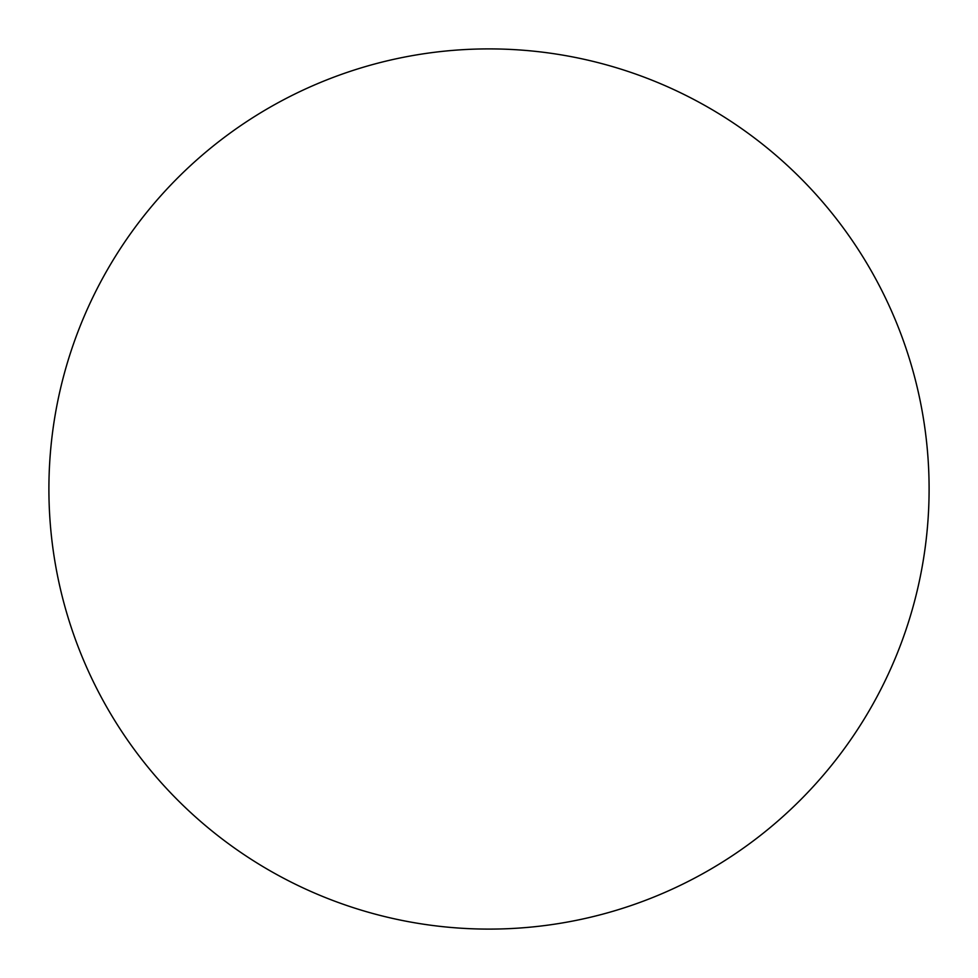 <?xml version="1.0" encoding="UTF-8"?>
<svg xmlns="http://www.w3.org/2000/svg" width="978" height="978" viewBox="0 0 978 978"><rect width="100%" height="100%" fill="white"/><g stroke="black" fill="none" stroke-linecap="round" stroke-linejoin="round"><path stroke-width="1.47" d="M48.9 489A440.1 440.1 0 0 0 489 929.1A440.1 440.1 0 0 0 929.1 489A440.1 440.1 0 0 0 489 48.9A440.1 440.1 0 0 0 48.9 489"/></g></svg>

